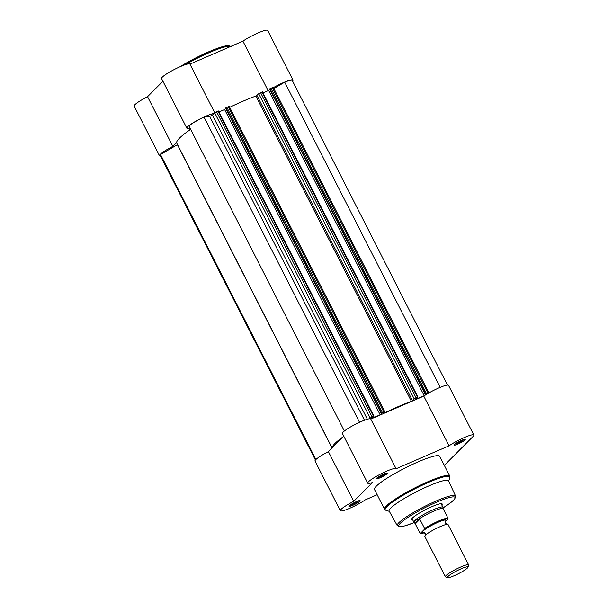 <?xml version="1.0" encoding="UTF-8"?>
<svg xmlns="http://www.w3.org/2000/svg" width="608" height="608" viewBox="0 0 608 608"><rect width="100%" height="100%" fill="white"/><g stroke="black" fill="none" stroke-linecap="round" stroke-linejoin="round"><path stroke-width="0.91" d="M177.521 144.62L160.504 154.531A15.109 2.166 153 0 0 160.208 155.397L315.423 460.028M332.082 447.967L176.761 143.131A55.518 7.957 -27 0 1 190.661 129.367M214.677 112.792L216.539 111.705L372.081 416.982L370.219 418.061L214.677 112.792L212.397 115.079L209.707 116.447L204.045 117.131A15.109 2.166 153 0 0 188.913 125.947L344.364 431.026M216.539 111.705L218.394 111.036M225.758 108.384L224.626 109.524L218.948 111.978M224.626 109.524L380.167 414.793L381.938 413.014L381.148 413.356L225.606 108.087L225.895 107.791L229.201 106.385L384.75 411.662L383.777 411.912L228.236 106.636M229.68 107.32A55.518 7.957 -27 0 1 255.862 96.072L258.712 93.716L262.428 91.968M262.983 92.902L268.66 90.448L269.785 89.308M260.574 92.629L416.115 397.906L418.008 397.168L415.12 399.654L424.202 395.724L425.972 393.938L425.182 394.288L269.633 89.011L269.929 88.715L273.235 87.309L428.784 392.586L427.812 392.836L272.27 87.567M447.465 385.084L292.25 80.446A15.109 2.166 153 0 0 284.704 82.194L273.851 88.517M332.173 447.876A55.518 7.957 -27 0 1 343.307 436.666M428.784 392.586L427.994 393.444M270.856 88.175L426.398 393.452L427.812 392.836M426.398 393.452L425.471 393.992L269.929 88.715M416.115 397.906L414.253 398.992L258.712 93.716M256.986 95.448L412.528 400.725L414.253 398.992M412.528 400.725L411.403 401.341L255.862 96.072M383.435 413.045L383.61 413.387A55.518 7.957 -27 0 1 411.403 401.341M383.61 413.387L382.949 413.539L384.75 411.662M226.822 107.251L382.371 412.52L383.777 411.912M382.371 412.52L381.436 413.068L225.895 107.791M380.167 414.793L371.085 418.73L373.981 416.244L373.494 416.366L217.945 111.097M372.081 416.982L373.494 416.366M370.219 418.061L369.512 418.775M268.66 90.448L424.202 395.724M284.704 82.194L440.184 387.349M160.504 154.531L315.902 459.511M204.045 117.131L359.533 422.302M468.639 564.9L448.073 524.544A13.064 1.87 153 0 0 447.055 524.332A13.064 1.87 153 0 0 435.913 528.641A13.064 1.87 153 0 0 425.425 535.245A13.064 1.87 153 0 0 425.22 535.458A13.064 1.87 153 0 0 424.794 536.408L445.36 576.764A13.064 1.87 -27 0 1 445.991 575.601A13.064 1.87 -27 0 1 458.546 567.986A13.064 1.87 -27 0 1 468.639 564.9A13.064 1.87 -27 0 1 468.639 565.204L467.932 567.294A11.476 1.642 153 0 0 459.8 569.392A11.476 1.642 153 0 0 448.043 576.422A11.476 1.642 153 0 0 447.701 577.6A11.476 1.642 153 0 0 457.094 574.378A11.476 1.642 153 0 0 467.377 568.047A11.476 1.642 153 0 0 467.932 567.294M445.444 521.17L445.512 521.086A13.064 1.87 153 0 0 437.684 522.439A13.064 1.87 153 0 0 423.221 530.921A13.064 1.87 153 0 0 423.518 532.304L425.152 533.505L425.152 535.542M448.02 518.328L443.133 508.691L442.943 507.315A16.332 2.341 153 0 0 442.913 507.224A16.332 2.341 153 0 0 430.297 511.077A16.332 2.341 153 0 0 414.603 520.592L419.604 518.882L424.635 528.458A15.922 2.28 -27 0 1 438.74 520.965A15.922 2.28 -27 0 1 448.02 518.328L447.929 519.072A15.428 2.212 153 0 0 438.809 521.55A15.428 2.212 153 0 0 424.536 529.211L424.635 528.458M445.284 521.732L447.929 519.072M414.884 523.207L414.603 520.592A16.332 2.341 153 0 0 413.812 522.052A16.332 2.341 153 0 0 413.873 522.128L415.059 523.458L419.999 533.117L420.538 533.231L424.536 529.211M415.059 523.458L419.604 518.882M415.302 523.906L419.938 519.247M419.999 533.117L420.538 533.231A15.428 2.212 153 0 0 424.521 532.737M443.118 508.569A15.922 2.28 153 0 0 433.724 511.138A15.922 2.28 153 0 0 419.079 518.989M447.701 577.6L445.603 576.939A13.064 1.87 -27 0 1 445.36 576.764M160.535 156.036A15.922 2.28 -27 0 1 159.478 155.762L134.163 106.088A15.922 2.28 -27 0 1 147.554 96.702L162.929 81.236M190 128.075A15.922 2.28 -27 0 1 186.861 128.212L161.546 78.531A15.922 2.28 -27 0 1 174.701 69.274A15.922 2.28 -27 0 1 189.924 64.076A15.922 2.28 -27 0 1 189.939 64.114L242.911 41.162A15.922 2.28 -27 0 1 258.088 32.923A15.922 2.28 -27 0 1 267.664 30.4L292.98 80.081A15.922 2.28 -27 0 1 292.577 81.092M273.395 87.62A15.922 2.28 -27 0 1 292.98 80.081M186.861 128.212A15.922 2.28 -27 0 1 197.501 120.27A15.922 2.28 -27 0 1 213.97 113.498M190.357 128.782L187.766 131.396M176.624 142.599L172.862 146.384L147.554 96.702M159.478 155.762A15.922 2.28 -27 0 1 172.862 146.384M214.715 112.746L189.939 64.114M268.136 90.676L242.911 41.162M461.518 440.382A6.285 0.904 -27 0 1 465.135 439.318A6.285 0.904 -27 0 1 463.372 441.165A6.285 0.904 -27 0 1 457.786 444.136A6.285 0.904 -27 0 1 454.047 444.972A6.285 0.904 -27 0 1 461.518 440.382M454.86 444.106A5.472 0.783 153 0 0 457.657 443.171A5.472 0.783 153 0 0 463.957 439.478M383.77 474.058A6.285 0.904 -27 0 1 387.387 472.994A6.285 0.904 -27 0 1 385.632 474.84A6.285 0.904 -27 0 1 380.038 477.812A6.285 0.904 -27 0 1 376.306 478.648A6.285 0.904 -27 0 1 383.77 474.058M377.12 477.789A5.472 0.783 153 0 0 379.916 476.854A5.472 0.783 153 0 0 386.217 473.153M356.387 501.615A6.285 0.904 -27 0 1 360.004 500.551A6.285 0.904 -27 0 1 358.249 502.398A6.285 0.904 -27 0 1 352.655 505.37A6.285 0.904 -27 0 1 348.916 506.198A6.285 0.904 -27 0 1 356.387 501.615M349.737 505.339A5.472 0.783 153 0 0 352.534 504.404A5.472 0.783 153 0 0 358.834 500.703M412.688 519.84A17.146 2.455 -27 0 1 411.616 519.141A17.146 2.455 -27 0 1 431.984 506.631A17.146 2.455 -27 0 1 441.849 503.736A17.146 2.455 -27 0 1 441.788 505.012M367.718 483.162L342.403 433.489A15.922 2.28 -27 0 1 361.319 421.504A15.922 2.28 -27 0 1 370.781 419.034A15.922 2.28 -27 0 1 370.796 419.064L423.768 396.12A15.922 2.28 -27 0 1 439.06 387.828A15.922 2.28 -27 0 1 448.522 385.35L473.837 435.032A15.922 2.28 153 0 0 464.375 437.509A15.922 2.28 153 0 0 449.084 445.793L396.104 468.745A15.922 2.28 153 0 0 396.089 468.707A15.922 2.28 153 0 0 386.627 471.185A15.922 2.28 153 0 0 367.718 483.162A15.922 2.28 153 0 0 372.385 482.562L353.727 501.334A15.922 2.28 153 0 0 340.336 510.72A15.922 2.28 153 0 0 349.912 508.197A15.922 2.28 153 0 0 365.089 499.958L377.165 494.722M444.25 465.242A15.922 2.28 153 0 0 445.732 463.95L473.009 436.506A15.922 2.28 153 0 0 473.837 435.032M370.796 419.064L396.074 468.677L370.781 419.034M428.708 485.967A33.311 4.773 153 0 0 389.158 511.062L397.275 525.654A32.703 4.689 -27 0 1 436.103 501.015A32.703 4.689 -27 0 1 455.544 495.961L448.514 480.814A33.311 4.773 153 0 0 428.708 485.967M417.939 461.951A36.579 5.244 153 0 0 374.49 489.486L384.552 509.223A36.579 5.244 -27 0 1 428.002 481.696A36.579 5.244 -27 0 1 449.738 476.011L439.675 456.266A36.579 5.244 153 0 0 417.939 461.951M340.336 510.72L315.02 461.039A15.922 2.28 -27 0 1 328.411 451.66L343.786 436.187M328.411 451.66L353.727 501.334M423.768 396.12L449.084 445.793M331.991 448.05L177.422 144.681M417.529 397.298L261.98 92.021M209.707 116.447L364.488 420.219M212.397 115.079L367.376 419.239M179.884 66.804A35.439 5.077 -27 0 1 208.498 51.9M230.645 46.482A36.579 5.244 153 0 0 209.35 52.569A36.579 5.244 153 0 0 185.326 64.653M443.05 507.885A31.555 4.522 153 0 0 454.83 497.2A31.555 4.522 153 0 0 436.263 502.33A31.555 4.522 153 0 0 400.946 522.66A31.555 4.522 153 0 0 414.268 522.553M448.658 481.118L449.806 477.721A36.244 5.191 153 0 0 428.268 482.509A36.244 5.191 153 0 0 396.028 499.639A36.244 5.191 153 0 0 385.898 510.279L384.552 509.223M373.981 416.244L218.432 110.968M418.008 397.168L262.466 91.892M447.169 524.324L445.52 523.123L445.512 521.086M441.104 503.675L442.913 507.224M412.004 518.502L413.812 522.052M420.166 533.3L424.528 532.745M179.778 66.85L208.559 51.862C220.461 46.786 225.849 45.63 227.901 45.646C230.417 46.086 231.481 46.497 231.086 46.884M214.723 112.746L189.924 64.076M397.275 525.654L400.338 526.756L405.354 525.753L414.276 522.561M389.318 511.351L385.898 510.279M449.806 477.721L449.738 476.011M443.057 507.9L450.52 502.831L454.647 499.084L455.544 495.961"/></g></svg>
